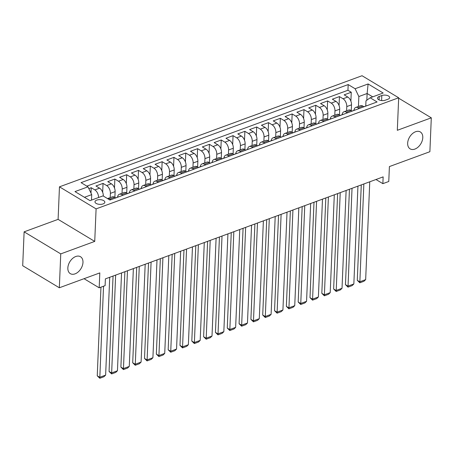 <?xml version="1.0" encoding="UTF-8"?>
<svg xmlns="http://www.w3.org/2000/svg" width="454" height="454" viewBox="0 0 454 454"><rect width="100%" height="100%" fill="white"/><g stroke="black" fill="none" stroke-linecap="round" stroke-linejoin="round"><path stroke-width="0.68" d="M82.974 262.412A9.874 6.543 -59 0 1 78.304 271.85A9.874 6.543 -59 0 1 70.313 273.649A9.874 6.543 -59 0 1 67.845 267.968A9.874 6.543 -59 0 1 72.509 258.525A9.874 6.543 -59 0 1 80.5 256.726A9.874 6.543 -59 0 1 82.974 262.412M422.788 137.636A9.874 6.543 -59 0 1 418.123 147.073A9.874 6.543 -59 0 1 410.132 148.872A9.874 6.543 -59 0 1 407.658 143.192A9.874 6.543 -59 0 1 412.328 133.748A9.874 6.543 -59 0 1 420.319 131.949A9.874 6.543 -59 0 1 422.788 137.636M103.075 203.92A4.937 2.349 2.4 0 0 104.84 202.217A4.937 2.349 2.4 0 0 102.042 199.959A4.937 2.349 2.4 0 0 96.742 200.106A4.937 2.349 2.4 0 0 94.977 201.809A4.937 2.349 2.4 0 0 97.78 204.067A4.937 2.349 2.4 0 0 103.075 203.92M24.119 231.841L22.7 265.721L59.332 287.774L60.751 253.888L94.733 241.409L96.095 208.88L59.463 186.832L58.101 219.361L24.119 231.841L60.751 253.888M96.095 208.88L398.68 97.775L362.048 75.727L59.463 186.832M398.68 97.775L397.318 130.304L431.3 117.83L398.663 98.183M431.3 117.83L429.881 151.71L389.396 166.578L388.772 181.487L382.864 183.654L383.148 176.878L105.385 278.87L105.101 285.645L99.188 287.813L99.812 272.905L59.332 287.774M351.271 110.589L351.515 104.834A6.169 3.564 -110.2 0 0 347.781 97.031L344.166 94.852L351.26 92.253L350.885 101.174M346.612 110.81L346.788 106.571A6.169 3.564 -110.2 0 0 343.054 98.768L339.439 96.588L339.064 105.515M339.439 96.588L332.351 99.193L335.96 101.373A6.169 3.564 -110.2 0 1 339.694 109.176L339.456 114.924M327.635 119.266L327.873 113.517A6.169 3.564 -110.2 0 0 324.145 105.708L320.53 103.535L327.618 100.93L327.249 109.857M315.814 123.607L316.058 117.853A6.169 3.564 -110.2 0 0 312.324 110.05L308.709 107.876L315.802 105.271L315.428 114.198M303.993 127.949L304.237 122.194A6.169 3.564 -110.2 0 0 300.503 114.391L296.888 112.217L303.981 109.613L303.607 118.539M292.177 132.284L292.416 126.535A6.169 3.564 -110.2 0 0 288.682 118.732L285.072 116.553L292.16 113.948L291.786 122.875M280.356 136.626L280.595 130.877A6.169 3.564 -110.2 0 0 276.861 123.068L273.251 120.895L280.339 118.29L279.965 127.216M268.535 140.967L268.774 135.213A6.169 3.564 -110.2 0 0 265.045 127.409L261.43 125.236L268.524 122.631L268.149 131.558M256.714 145.308L256.958 139.554A6.169 3.564 -110.2 0 0 253.224 131.751L249.609 129.577L256.703 126.972L256.328 135.899M244.893 149.644L245.137 143.895A6.169 3.564 -110.2 0 0 241.403 136.092L237.788 133.913L244.882 131.314L244.507 140.235M233.078 153.985L233.316 148.237A6.169 3.564 -110.2 0 0 229.582 140.428L225.973 138.254L233.061 135.65L232.686 144.576M221.257 158.327L221.495 152.578A6.169 3.564 -110.2 0 0 217.767 144.769L214.152 142.596L221.246 139.991L220.871 148.918M209.436 162.668L209.68 156.914A6.169 3.564 -110.2 0 0 205.946 149.111L202.331 146.937L209.425 144.332L209.05 153.259M197.615 167.004L197.859 161.255A6.169 3.564 -110.2 0 0 194.125 153.452L190.51 151.273L197.603 148.674L197.229 157.595M185.799 171.345L186.038 165.597A6.169 3.564 -110.2 0 0 182.304 157.788L178.694 155.614L185.782 153.009L185.408 161.936M173.978 175.687L174.217 169.938A6.169 3.564 -110.2 0 0 170.488 162.129L166.873 159.956L173.961 157.351L173.593 166.278M162.157 180.028L162.401 174.274A6.169 3.564 -110.2 0 0 158.667 166.47L155.052 164.297L162.146 161.692L161.772 170.619M150.336 184.369L150.58 178.615A6.169 3.564 -110.2 0 0 146.846 170.812L143.231 168.633L150.325 166.033L149.951 174.96M138.521 188.705L138.759 182.956A6.169 3.564 -110.2 0 0 135.025 175.153L131.41 172.974L138.504 170.369L138.13 179.296M126.7 193.046L126.938 187.298A6.169 3.564 -110.2 0 0 123.204 179.489L119.595 177.315L126.683 174.711L126.308 183.637M114.879 197.388L115.117 191.633A6.169 3.564 -110.2 0 0 111.389 183.83L107.774 181.657L114.868 179.052L114.493 187.979M103.296 196.037L103.302 195.975A6.169 3.564 -110.2 0 0 99.568 188.172L95.953 185.998L103.047 183.393L102.672 192.32M381.814 95.527L379.215 96.481A4.784 2.281 2.4 0 0 377.501 98.126A4.784 2.281 2.4 0 0 380.219 100.317A4.784 2.281 2.4 0 0 385.35 100.175L387.954 99.222A4.784 2.281 2.4 0 0 389.663 97.576A4.784 2.281 2.4 0 0 386.95 95.385A4.784 2.281 2.4 0 0 381.814 95.527L381.604 100.567M366.838 100.203L367.121 93.501L358.847 96.537L355.113 88.734L348.184 84.563L81.056 182.644L87.985 186.821L74.984 191.594L90.034 200.651L103.035 195.878L109.964 200.049L377.092 101.963L370.163 97.792L365.975 100.828L365.754 106.049M355.113 88.734L368.115 83.962L383.165 93.019L370.163 97.792M110.214 197.609L110.39 193.37L115.117 191.633M122.035 193.268L122.211 189.034L126.938 187.298M133.856 188.926L134.032 184.693L138.759 182.956M145.672 184.591L145.853 180.352L150.58 178.615M157.493 180.249L157.669 176.01L162.401 174.274M169.314 175.908L169.49 171.669L174.217 169.938M181.135 171.567L181.311 167.333L186.038 165.597M192.95 167.225L193.132 162.992L197.859 161.255M204.771 162.89L204.953 158.65L209.68 156.914M216.592 158.548L216.768 154.309L221.495 152.578M228.413 154.207L228.589 149.973L233.316 148.237M240.234 149.865L240.41 145.632L245.137 143.895M252.049 145.53L252.231 141.29L256.958 139.554M263.87 141.188L264.046 136.949L268.774 135.213M275.692 136.847L275.867 132.613L280.595 130.877M287.513 132.506L287.688 128.272L292.416 126.535M299.328 128.17L299.509 123.931L304.237 122.194M311.149 123.828L311.325 119.589L316.058 117.853M322.97 119.487L323.146 115.254L327.873 113.517M334.791 115.146L334.967 110.912L339.694 109.176M351.26 92.253L347.946 90.255L86.839 186.129M98.58 197.513A6.169 3.564 69.8 0 0 94.841 189.908L91.226 187.729L88.842 188.609M103.047 183.393L106.662 185.567A6.169 3.564 69.8 0 1 110.39 193.37M114.868 179.052L118.477 181.225A6.169 3.564 69.8 0 1 122.211 189.034M126.683 174.711L130.298 176.884A6.169 3.564 69.8 0 1 134.032 184.693M138.504 170.369L142.119 172.548A6.169 3.564 69.8 0 1 145.853 180.352M150.325 166.033L153.94 168.207A6.169 3.564 69.8 0 1 157.669 176.01M162.146 161.692L165.755 163.866A6.169 3.564 69.8 0 1 169.49 171.669M173.961 157.351L177.576 159.524A6.169 3.564 69.8 0 1 181.311 167.333M185.782 153.009L189.397 155.189A6.169 3.564 69.8 0 1 193.132 162.992M197.603 148.674L201.218 150.847A6.169 3.564 69.8 0 1 204.953 158.65M209.425 144.332L213.039 146.506A6.169 3.564 69.8 0 1 216.768 154.309M221.246 139.991L224.855 142.164A6.169 3.564 69.8 0 1 228.589 149.973M233.061 135.65L236.676 137.829A6.169 3.564 69.8 0 1 240.41 145.632M244.882 131.314L248.497 133.487A6.169 3.564 69.8 0 1 252.231 141.29M256.703 126.972L260.318 129.146A6.169 3.564 69.8 0 1 264.046 136.949M268.524 122.631L272.133 124.805A6.169 3.564 69.8 0 1 275.867 132.613M280.339 118.29L283.954 120.463A6.169 3.564 69.8 0 1 287.688 128.272M292.16 113.948L295.775 116.128A6.169 3.564 69.8 0 1 299.509 123.931M303.981 109.613L307.596 111.786A6.169 3.564 69.8 0 1 311.325 119.589M315.802 105.271L319.412 107.445A6.169 3.564 69.8 0 1 323.146 115.254M327.618 100.93L331.233 103.103A6.169 3.564 69.8 0 1 334.967 110.912M359.25 108.512L358.104 107.825A6.169 3.564 -110.2 0 0 355.749 107.45A6.169 3.564 -110.2 0 0 353.95 110.384M363.977 106.775L362.831 106.088A6.169 3.564 -110.2 0 0 360.476 105.714L355.749 107.45M352.156 111.117L351.01 110.43A6.169 3.564 -110.2 0 0 348.655 110.055L343.928 111.792A6.169 3.564 69.8 0 1 346.283 112.166L347.429 112.853M340.335 115.458L339.189 114.766A6.169 3.564 -110.2 0 0 336.834 114.397L332.107 116.133A6.169 3.564 69.8 0 1 334.462 116.502L335.608 117.194M328.52 119.799L327.374 119.107A6.169 3.564 -110.2 0 0 325.019 118.738L320.291 120.475A6.169 3.564 69.8 0 1 322.641 120.843L323.787 121.536M316.699 124.141L315.553 123.448A6.169 3.564 -110.2 0 0 313.198 123.074L308.47 124.81A6.169 3.564 69.8 0 1 310.825 125.185L311.972 125.872M304.878 128.476L303.732 127.79A6.169 3.564 -110.2 0 0 301.377 127.415L296.649 129.152A6.169 3.564 69.8 0 1 299.004 129.526L300.151 130.213M293.057 132.818L291.911 132.125A6.169 3.564 -110.2 0 0 289.556 131.756L284.828 133.493A6.169 3.564 69.8 0 1 287.183 133.862L288.33 134.554M281.236 137.159L280.09 136.467A6.169 3.564 -110.2 0 0 277.74 136.098L273.007 137.834A6.169 3.564 69.8 0 1 275.362 138.203L276.509 138.896M269.421 141.5L268.274 140.808A6.169 3.564 -110.2 0 0 265.919 140.434L261.192 142.17A6.169 3.564 69.8 0 1 263.547 142.545L264.693 143.237M257.6 145.836L256.453 145.149A6.169 3.564 -110.2 0 0 254.098 144.775L249.371 146.511A6.169 3.564 69.8 0 1 251.726 146.886L252.872 147.573M245.779 150.178L244.632 149.491A6.169 3.564 -110.2 0 0 242.277 149.116L237.55 150.853A6.169 3.564 69.8 0 1 239.905 151.222L241.051 151.914M233.958 154.519L232.811 153.827A6.169 3.564 -110.2 0 0 230.456 153.458L225.729 155.194A6.169 3.564 69.8 0 1 228.084 155.563L229.23 156.255M222.142 158.86L220.996 158.168A6.169 3.564 -110.2 0 0 218.641 157.799L213.913 159.53A6.169 3.564 69.8 0 1 216.263 159.904L217.415 160.597M210.321 163.196L209.175 162.509A6.169 3.564 -110.2 0 0 206.82 162.135L202.092 163.871A6.169 3.564 69.8 0 1 204.448 164.246L205.594 164.933M198.5 167.537L197.354 166.851A6.169 3.564 -110.2 0 0 194.999 166.476L190.271 168.213A6.169 3.564 69.8 0 1 192.627 168.582L193.773 169.274M186.679 171.879L185.533 171.186A6.169 3.564 -110.2 0 0 183.178 170.817L178.45 172.554A6.169 3.564 69.8 0 1 180.806 172.923L181.952 173.615M174.864 176.22L173.712 175.528A6.169 3.564 -110.2 0 0 171.362 175.159L166.629 176.89A6.169 3.564 69.8 0 1 168.984 177.264L170.131 177.957M163.043 180.556L161.896 179.869A6.169 3.564 -110.2 0 0 159.541 179.495L154.814 181.231A6.169 3.564 69.8 0 1 157.169 181.606L158.315 182.292M151.222 184.897L150.075 184.211A6.169 3.564 -110.2 0 0 147.72 183.836L142.993 185.572A6.169 3.564 69.8 0 1 145.348 185.947L146.494 186.634M139.401 189.239L138.254 188.546A6.169 3.564 -110.2 0 0 135.899 188.177L131.172 189.914A6.169 3.564 69.8 0 1 133.527 190.283L134.673 190.975M127.58 193.58L126.433 192.888A6.169 3.564 -110.2 0 0 124.084 192.519L119.351 194.255A6.169 3.564 69.8 0 1 121.706 194.624L122.852 195.316M115.764 197.921L114.618 197.229A6.169 3.564 -110.2 0 0 112.263 196.854L107.541 198.591A6.169 3.564 69.8 0 1 109.891 198.966L111.037 199.652M358.427 106.469L358.847 96.537M84.041 278.699L99.188 287.813M375.98 179.512L382.864 183.654M372.7 96.861L367.121 93.501L368.115 83.962M91.487 200.118L91.719 194.624L84.455 197.291M347.946 90.255L348.184 84.563M91.226 187.729L90.999 193.12M342.134 114.72A6.169 3.564 69.8 0 1 343.928 111.792M330.313 119.062A6.169 3.564 69.8 0 1 332.107 116.133M318.492 123.403A6.169 3.564 69.8 0 1 320.291 120.475M306.671 127.744A6.169 3.564 69.8 0 1 308.47 124.81M294.85 132.08A6.169 3.564 69.8 0 1 296.649 129.152M283.035 136.421A6.169 3.564 69.8 0 1 284.828 133.493M271.214 140.763A6.169 3.564 69.8 0 1 273.007 137.834M259.393 145.104A6.169 3.564 69.8 0 1 261.192 142.17M247.572 149.44A6.169 3.564 69.8 0 1 249.371 146.511M235.757 153.781A6.169 3.564 69.8 0 1 237.55 150.853M223.936 158.123A6.169 3.564 69.8 0 1 225.729 155.194M212.114 162.464A6.169 3.564 69.8 0 1 213.913 159.53M200.293 166.805A6.169 3.564 69.8 0 1 202.092 163.871M188.478 171.141A6.169 3.564 69.8 0 1 190.271 168.213M176.657 175.482A6.169 3.564 69.8 0 1 178.45 172.554M164.836 179.824A6.169 3.564 69.8 0 1 166.629 176.89M153.015 184.165A6.169 3.564 69.8 0 1 154.814 181.231M141.194 188.501A6.169 3.564 69.8 0 1 142.993 185.572M129.379 192.842A6.169 3.564 69.8 0 1 131.172 189.914M117.558 197.184A6.169 3.564 69.8 0 1 119.351 194.255M87.985 186.821L91.719 194.624M94.733 241.409L58.101 219.361M367.258 105.572A4.086 2.361 -110.2 0 0 366.815 105.657L364.568 106.486A4.086 2.361 -110.2 0 0 364.182 106.701M369.76 181.793L365.663 279.63L359.75 281.803L357.275 280.311L359.823 282.791L363.853 183.961M361.276 184.909L357.275 280.311M365.01 106.401A4.086 2.361 -110.2 0 0 364.568 106.486M365.663 279.63L363.96 281.27L359.823 282.791M355.437 109.913A4.086 2.361 -110.2 0 0 354.994 109.999L352.752 110.821A4.086 2.361 -110.2 0 0 352.361 111.043M357.945 186.134L353.842 283.971L347.934 286.139L345.46 284.652L348.002 287.132L352.032 188.302M349.455 189.25L345.46 284.652M353.189 110.736A4.086 2.361 -110.2 0 0 352.752 110.821M353.842 283.971L352.139 285.611L348.002 287.132M343.616 114.255A4.086 2.361 -110.2 0 0 343.179 114.34L340.931 115.163A4.086 2.361 -110.2 0 0 340.54 115.384M346.124 190.47L342.021 288.313L336.113 290.481L333.639 288.994L336.181 291.474L340.216 192.644M337.634 193.591L333.639 288.994M341.368 115.078A4.086 2.361 -110.2 0 0 340.931 115.163M342.021 288.313L340.318 289.953L336.181 291.474M331.795 118.596A4.086 2.361 -110.2 0 0 331.358 118.681L329.11 119.504A4.086 2.361 -110.2 0 0 328.719 119.725M334.303 194.811L330.206 292.654L324.292 294.822L321.818 293.329L324.366 295.809L328.395 196.985M325.819 197.927L321.818 293.329M329.553 119.419A4.086 2.361 -110.2 0 0 329.11 119.504M330.206 292.654L328.497 294.294L324.366 295.809M319.979 122.932A4.086 2.361 -110.2 0 0 319.537 123.017L317.289 123.846A4.086 2.361 -110.2 0 0 316.903 124.061M322.482 199.153L318.385 296.99L312.471 299.163L309.997 297.671L312.545 300.151L316.574 201.321M313.998 202.268L309.997 297.671M317.732 123.76A4.086 2.361 -110.2 0 0 317.289 123.846M318.385 296.99L316.682 298.63L312.545 300.151M308.158 127.273A4.086 2.361 -110.2 0 0 307.716 127.358L305.474 128.181A4.086 2.361 -110.2 0 0 305.082 128.403M310.667 203.494L306.564 301.331L300.656 303.505L298.176 302.012L300.724 304.492L304.753 205.662M302.177 206.61L298.176 302.012M305.911 128.096A4.086 2.361 -110.2 0 0 305.474 128.181M306.564 301.331L304.861 302.971L300.724 304.492M296.337 131.615A4.086 2.361 -110.2 0 0 295.9 131.7L293.653 132.523A4.086 2.361 -110.2 0 0 293.261 132.744M298.846 207.83L294.742 305.673L288.835 307.84L286.361 306.354L288.903 308.834L292.932 210.003M290.356 210.951L286.361 306.354M294.09 132.437A4.086 2.361 -110.2 0 0 293.653 132.523M294.742 305.673L293.04 307.313L288.903 308.834M284.516 135.956A4.086 2.361 -110.2 0 0 284.079 136.041L281.832 136.864A4.086 2.361 -110.2 0 0 281.44 137.085M287.024 212.171L282.921 310.014L277.014 312.182L274.539 310.695L277.082 313.169L281.117 214.345M278.54 215.287L274.539 310.695M282.274 136.779A4.086 2.361 -110.2 0 0 281.832 136.864M282.921 310.014L281.219 311.654L277.082 313.169M272.701 140.292A4.086 2.361 -110.2 0 0 272.258 140.377L270.011 141.205A4.086 2.361 -110.2 0 0 269.625 141.421M275.203 216.513L271.106 314.35L265.193 316.523L262.718 315.031L265.267 317.511L269.296 218.68M266.719 219.628L262.718 315.031M270.453 141.12A4.086 2.361 -110.2 0 0 270.011 141.205M271.106 314.35L269.404 315.995L265.267 317.511M260.88 144.633A4.086 2.361 -110.2 0 0 260.437 144.718L258.195 145.541A4.086 2.361 -110.2 0 0 257.804 145.762M263.382 220.854L259.285 318.691L253.377 320.864L250.897 319.372L253.446 321.852L257.475 223.022M254.898 223.97L250.897 319.372M258.632 145.462A4.086 2.361 -110.2 0 0 258.195 145.541M259.285 318.691L257.583 320.331L253.446 321.852M249.059 148.974A4.086 2.361 -110.2 0 0 248.616 149.06L246.374 149.882A4.086 2.361 -110.2 0 0 245.983 150.104M251.567 225.195L247.464 323.032L241.556 325.2L239.082 323.713L241.624 326.193L245.654 227.363M243.077 228.311L239.082 323.713M246.811 149.797A4.086 2.361 -110.2 0 0 246.374 149.882M247.464 323.032L245.762 324.672L241.624 326.193M237.238 153.316A4.086 2.361 -110.2 0 0 236.801 153.401L234.553 154.224A4.086 2.361 -110.2 0 0 234.162 154.445M239.746 229.531L235.643 327.374L229.735 329.542L227.261 328.055L229.803 330.529L233.838 231.705M231.256 232.647L227.261 328.055M234.99 154.139A4.086 2.361 -110.2 0 0 234.553 154.224M235.643 327.374L233.941 329.014L229.803 330.529M225.417 157.657A4.086 2.361 -110.2 0 0 224.98 157.737L222.732 158.565A4.086 2.361 -110.2 0 0 222.341 158.787M227.925 233.872L223.828 331.715L217.914 333.883L215.44 332.39L217.988 334.87L222.017 236.04M219.441 236.988L215.44 332.39M223.175 158.48A4.086 2.361 -110.2 0 0 222.732 158.565M223.828 331.715L222.125 333.355L217.988 334.87M213.601 161.993A4.086 2.361 -110.2 0 0 213.159 162.078L210.911 162.901A4.086 2.361 -110.2 0 0 210.525 163.122M216.104 238.214L212.007 336.051L206.093 338.224L203.619 336.732L206.167 339.212L210.196 240.382M207.62 241.329L203.619 336.732M211.354 162.821A4.086 2.361 -110.2 0 0 210.911 162.901M212.007 336.051L210.304 337.691L206.167 339.212M201.78 166.334A4.086 2.361 -110.2 0 0 201.338 166.419L199.096 167.242A4.086 2.361 -110.2 0 0 198.704 167.464M204.289 242.555L200.186 340.392L194.278 342.56L191.804 341.073L194.346 343.553L198.375 244.723M195.799 245.671L191.804 341.073M199.533 167.157A4.086 2.361 -110.2 0 0 199.096 167.242M200.186 340.392L198.483 342.032L194.346 343.553M189.959 170.676A4.086 2.361 -110.2 0 0 189.522 170.761L187.275 171.584A4.086 2.361 -110.2 0 0 186.883 171.805M192.468 246.891L188.365 344.734L182.457 346.901L179.983 345.415L182.525 347.895L186.554 249.064M183.978 250.006L179.983 345.415M187.712 171.499A4.086 2.361 -110.2 0 0 187.275 171.584M188.365 344.734L186.662 346.374L182.525 347.895M178.138 175.017A4.086 2.361 -110.2 0 0 177.701 175.096L175.454 175.925A4.086 2.361 -110.2 0 0 175.062 176.146M180.647 251.232L176.549 349.075L170.636 351.243L168.162 349.75L170.704 352.23L174.739 253.406M172.162 254.348L168.162 349.75M175.897 175.84A4.086 2.361 -110.2 0 0 175.454 175.925M176.549 349.075L174.841 350.715L170.704 352.23M166.323 179.353A4.086 2.361 -110.2 0 0 165.88 179.438L163.633 180.266A4.086 2.361 -110.2 0 0 163.247 180.482M168.826 255.574L164.728 353.411L158.815 355.584L156.341 354.092L158.889 356.572L162.918 257.741M160.341 258.689L156.341 354.092M164.076 180.181A4.086 2.361 -110.2 0 0 163.633 180.266M164.728 353.411L163.026 355.051L158.889 356.572M154.502 183.694A4.086 2.361 -110.2 0 0 154.059 183.779L151.818 184.602A4.086 2.361 -110.2 0 0 151.426 184.823M157.01 259.915L152.907 357.752L147 359.92L144.52 358.433L147.068 360.913L151.097 262.083M148.52 263.031L144.52 358.433M152.255 184.517A4.086 2.361 -110.2 0 0 151.818 184.602M152.907 357.752L151.205 359.392L147.068 360.913M142.681 188.035A4.086 2.361 -110.2 0 0 142.244 188.121L139.997 188.943A4.086 2.361 -110.2 0 0 139.605 189.165M145.189 264.251L141.086 362.093L135.178 364.261L132.704 362.774L135.247 365.254L139.276 266.424M136.699 267.372L132.704 362.774M140.434 188.858A4.086 2.361 -110.2 0 0 139.997 188.943M141.086 362.093L139.384 363.733L135.247 365.254M130.86 192.377A4.086 2.361 -110.2 0 0 130.423 192.462L128.176 193.285A4.086 2.361 -110.2 0 0 127.784 193.506M133.368 268.592L129.265 366.435L123.357 368.603L120.883 367.116L123.426 369.59L127.46 270.766M124.878 271.708L120.883 367.116M128.618 193.2A4.086 2.361 -110.2 0 0 128.176 193.285M129.265 366.435L127.563 368.075L123.426 369.59M119.039 196.713A4.086 2.361 -110.2 0 0 118.602 196.798L116.355 197.626A4.086 2.361 -110.2 0 0 115.969 197.842M121.547 272.933L117.45 370.77L111.536 372.944L109.062 371.451L111.61 373.931L115.639 275.101M113.063 276.049L109.062 371.451M116.797 197.541A4.086 2.361 -110.2 0 0 116.355 197.626M117.45 370.77L115.747 372.411L111.61 373.931M109.726 277.275L105.629 375.112L99.715 377.285L97.241 375.793L99.789 378.273L103.535 286.219M100.958 287.166L97.241 375.793M105.629 375.112L103.926 376.752L99.789 378.273M346.788 106.571L351.515 104.834M343.054 98.768L347.781 97.031M94.841 189.908L99.568 188.172M106.662 185.567L111.389 183.83M118.477 181.225L123.204 179.489M130.298 176.884L135.025 175.153M142.119 172.548L146.846 170.812M153.94 168.207L158.667 166.47M165.755 163.866L170.488 162.129M177.576 159.524L182.304 157.788M189.397 155.189L194.125 153.452M201.218 150.847L205.946 149.111M213.039 146.506L217.767 144.769M224.855 142.164L229.582 140.428M236.676 137.829L241.403 136.092M248.497 133.487L253.224 131.751M260.318 129.146L265.045 127.409M272.133 124.805L276.861 123.068M283.954 120.463L288.682 118.732M295.775 116.128L300.503 114.391M307.596 111.786L312.324 110.05M319.412 107.445L324.145 105.708M331.233 103.103L335.96 101.373M358.104 107.825L362.831 106.088M346.283 112.166L351.01 110.43M334.462 116.502L339.189 114.766M322.641 120.843L327.374 119.107M310.825 125.185L315.553 123.448M299.004 129.526L303.732 127.79M287.183 133.862L291.911 132.125M275.362 138.203L280.09 136.467M263.547 142.545L268.274 140.808M251.726 146.886L256.453 145.149M239.905 151.222L244.632 149.491M228.084 155.563L232.811 153.827M216.263 159.904L220.996 158.168M204.448 164.246L209.175 162.509M192.627 168.582L197.354 166.851M180.806 172.923L185.533 171.186M168.984 177.264L173.712 175.528M157.169 181.606L161.896 179.869M145.348 185.947L150.075 184.211M133.527 190.283L138.254 188.546M121.706 194.624L126.433 192.888M109.891 198.966L114.618 197.229M379.067 99.914L379.215 96.481"/></g></svg>

